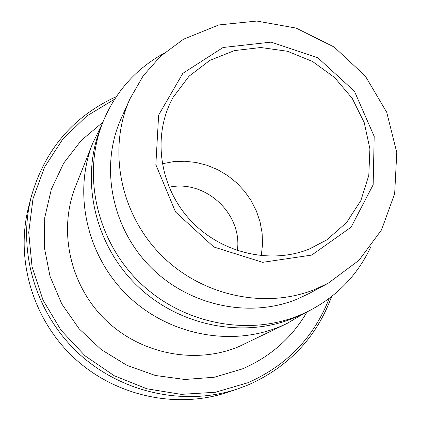 <?xml version="1.0" encoding="UTF-8"?>
<svg xmlns="http://www.w3.org/2000/svg" width="421" height="421" viewBox="0 0 421 421"><rect width="100%" height="100%" fill="white"/><g stroke="black" fill="none" stroke-linecap="round" stroke-linejoin="round"><path stroke-width="0.63" d="M237.944 388.815L228.014 392.167C176.731 409.48 115.465 396.308 74.101 357.945C32.791 319.523 15.135 259.394 28.623 206.974L31.228 196.823C17.266 251.069 35.59 313.403 78.453 353.261C121.359 393.061 184.877 406.739 237.944 388.815L248.348 384.878C288.864 366.749 316.613 337.31 331.595 296.558M116.328 96.625C73.038 116.48 44.673 149.881 31.228 196.823M329.217 298.384C314.029 337.253 286.954 365.36 247.99 382.715L215.441 392.256L181.162 394.356L146.861 388.793L114.296 375.774L85.163 355.908L60.982 330.206L42.984 299.999L32.07 266.867L28.723 232.529L33.001 198.717L44.579 167.1L62.75 139.177L86.526 116.196L114.68 99.13M305.057 312.871L287.09 323.433L279.723 326.733C230.098 347.293 167.332 334.706 126.879 294.853C86.379 255.037 72.944 192.692 92.809 142.987L102.014 124.29M328.385 283.112L309.377 293.379L297.215 299.115C249.127 318.86 188.103 305.683 149.644 266.109C111.123 226.587 99.893 165.632 121.137 118.548L129.973 98.835C107.671 148.245 119.564 212.447 160.222 254.142C200.806 295.895 265.114 309.851 315.618 289.132L328.385 283.112L358.992 260.289L381.573 229.834L394.666 193.634L396.777 152.523L386.741 112.328L365.391 76.159L334.242 47.089L296.205 28.112L256.852 21.05L218.825 24.939L183.535 39.211L160.564 56.209L143.156 75.906L129.973 98.835M309.177 249.09C269.529 265.025 219.183 252.6 188.971 218.673C158.67 184.824 152.481 134.062 173.184 97.24L189.066 76.196L209.968 60.324L234.439 50.588L260.825 47.526L287.417 51.257L312.524 61.477L334.574 77.496L352.177 98.303L364.218 122.59L369.901 148.834L368.796 175.378L360.892 200.496L346.604 222.514L326.791 239.907L309.177 249.09M371.08 246.301C357.666 275.187 336.49 296.968 307.551 311.651L299.273 315.376C247.227 336.916 181.156 323.502 138.604 281.407C96.004 239.354 82.006 173.71 103.05 121.711C115.559 91.773 135.72 69.049 163.537 53.541M307.551 311.651L294.19 317.876C242.859 339.121 177.767 325.922 135.867 284.464C93.915 243.049 80.132 178.367 100.893 127.089L103.05 121.711M169.095 187.234C205.285 179.146 242.738 213.931 237.344 250.616M162.227 163.753L173.389 161.664L184.772 161.238L196.133 162.469L207.232 165.327L217.841 169.747L227.735 175.636L236.713 182.867L244.58 191.287L251.184 200.717L256.373 210.968L260.046 221.83L262.115 233.066L262.525 244.448L261.262 255.736M102.84 122.237L81.111 140.572L63.66 163.222L51.33 189.287L44.737 217.668L44.273 247.132L50.036 276.36L61.829 304.015L79.148 328.806L101.224 349.583L127.026 365.375L155.354 375.485L184.898 379.474L214.305 377.237L242.259 368.949C270.35 356.829 291.948 337.81 307.046 311.898M287.09 323.433L238.518 346.767C194.87 364.86 140.104 353.987 104.913 319.313C69.697 284.664 58.077 230.224 75.543 186.477L92.809 142.987M311.735 255.079L262.651 262.33L213.826 246.985L175.531 211.979L155.849 164.685L158.633 115.091L182.835 73.343L223.067 47.505L271.14 42.121L317.818 57.766L354.44 91.268L374.19 136.393L373.159 184.782L351.072 227.198L311.735 255.079"/></g></svg>
